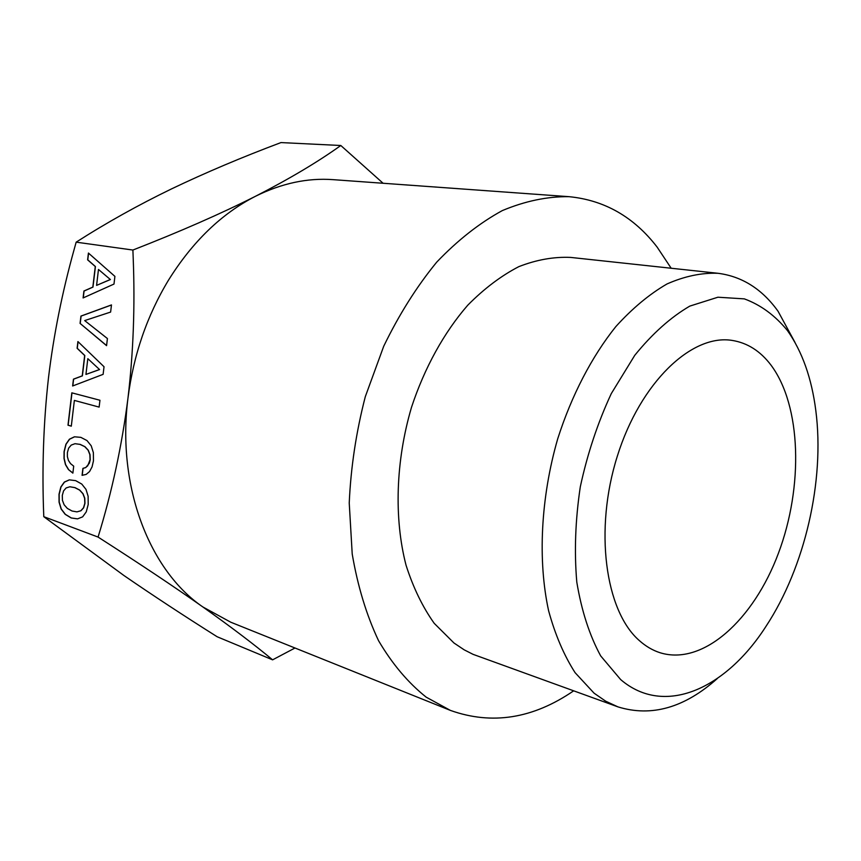 <?xml version="1.0" encoding="UTF-8"?>
<svg xmlns="http://www.w3.org/2000/svg" width="861" height="861" viewBox="0 0 861 861"><rect width="100%" height="100%" fill="white"/><g stroke="black" fill="none" stroke-linecap="round" stroke-linejoin="round"><path stroke-width="1.29" d="M639.303 640.552C605.186 610.912 594.004 529.719 617.348 456.093C640.412 382.316 691.77 333.799 732.108 340.407C747.391 342.829 760.338 351.051 770.95 365.053C801.451 405.832 803.474 486.691 778.43 553.246C753.623 619.877 702.953 666.134 660 652.713C652.616 650.335 645.718 646.277 639.303 640.552M132.895 250.045L133.197 258.074C135.08 306.204 133.337 352.849 127.988 398.008C121.939 445.611 111.962 491.965 98.068 537.07C139.31 563.481 174.256 586.793 202.916 606.994C231.178 627.056 254.415 644.663 272.603 659.838L217.155 636.753C183.737 615.68 152.677 595.274 123.973 575.546L43.782 516.675C41.866 468.836 43.448 422.482 48.507 377.613C53.619 335.23 62.153 292.514 74.132 249.486L76.166 242.156C106.377 222.816 138.19 205.058 171.587 188.871C205.413 172.695 241.866 157.262 280.955 142.582L340.805 145.498C317.774 162.008 289.339 178.927 255.502 196.265C221.245 213.56 180.379 231.491 132.895 250.045L76.166 242.156M98.068 537.07L43.782 516.675M113.986 284.065L114.911 276.381L88.425 253.048L87.618 259.839L95.28 266.533L92.827 287.09L83.915 291.018L83.097 297.938L113.986 284.065M80.073 323.402L106.57 345.659L107.421 338.545L84.69 320.583L110.617 312.069L111.478 304.923L80.945 316.073L80.073 323.402L106.581 345.552M103.116 374.352L104.03 366.743L77.91 341.559L77.113 348.285L84.669 355.518L82.236 375.859L73.454 379.152L72.636 385.986L103.116 374.352M99.123 407.102L99.951 400.257L71.829 392.831L67.987 425.194L71.302 426.163L74.369 400.419L99.123 407.102L74.369 400.419M68.439 469.557L72.873 473.13L73.702 466.156L70.537 463.616L68.45 460.463L67.384 456.664L67.384 452.606L68.643 448.129L71.226 445.083L75.015 443.695L79.998 444.384L84.787 446.676L88.113 450.206L89.867 454.651L90.061 459.752L87.725 465.812L85.605 467.577L82.904 468.373L82.064 475.337L86.186 474.4L89.576 471.537L92.052 466.899L93.462 460.829L93.375 452.671L91.223 445.815L86.993 440.563L80.837 437.356L74.433 436.796L69.418 439.196L65.931 444.211L64.08 451.573L64.026 458.515L65.458 464.606L68.439 469.557L72.884 473.012M85.992 489.382L81.773 484.065L75.66 480.642L69.3 479.857L64.327 482.085L60.851 486.96L59.011 494.246L59.054 502.124L61.12 509.012L65.188 514.329L71.194 517.978L77.555 518.871L82.645 516.848L86.251 511.875L88.199 504.524L88.123 496.302L85.992 489.382M573.609 690.866C533.024 718.698 491.954 725.21 450.4 710.4L230.813 622.234L202.916 606.994C149.642 570.768 116.569 486.669 127.988 398.008C133.487 355.066 146.994 315.761 168.53 280.094C192.649 241.5 221.643 213.55 255.502 196.265C281.644 183.318 307.474 177.775 333.003 179.648L569.013 196.674C604.551 200.161 633.922 216.972 657.126 247.085L671.182 268.245M450.4 710.4L426.195 697.162C408.136 682.795 392.261 663.982 378.571 640.724C366.485 615.109 357.702 586.201 352.214 554.01L349.232 503.018C350.804 467.48 356.163 432.028 365.301 396.684L383.715 346.262C399.009 314.652 416.681 286.605 436.731 262.121C457.718 240.176 479.588 222.988 502.318 210.59C525.092 201.054 547.327 196.416 569.013 196.674M717.385 678.479C684.581 707.785 651.433 717.245 617.929 706.87L473.076 654.349L464.197 649.84L453.984 643.006L434.235 623.353C422.59 606.973 413.205 587.611 406.058 565.257C393.918 518.548 395.662 461.109 411.483 407.382C424.57 367.658 444.125 332.357 467.792 305.171C484.14 288.639 501.156 275.789 518.828 266.641C536.543 259.731 553.827 256.664 570.692 257.417L718.042 273.292C742.128 276.424 762.136 289.081 778.064 311.273L794.983 342.409M66.125 487.95L69.881 486.766L74.832 487.627L79.589 490.092L82.882 493.73L84.626 498.228L84.819 503.341L83.474 507.829L80.805 510.756L76.93 511.875L72.033 511.014L67.341 508.41L64.123 504.761L62.433 500.338L62.293 495.409L63.563 490.899L66.125 487.95M99.424 369.552L85.939 374.427L87.822 358.671L99.575 369.563L85.939 374.427M110.24 279.524L96.583 285.389L98.477 269.461L110.402 279.545L96.583 285.389M69.881 486.766L74.982 487.627L79.739 490.092L83.043 493.74L84.787 498.228L84.97 503.341L83.635 507.829L80.956 510.756L76.93 511.875M87.822 358.671L99.575 369.563M98.477 269.461L110.402 279.545M69.429 479.868L64.478 482.085L61.013 486.96L59.172 494.257L59.205 502.124L61.271 509.012L65.35 514.329L71.355 517.978L77.619 518.86M75.015 443.695L80.159 444.384L84.948 446.676L88.274 450.217L90.028 454.651L90.222 459.763L89.383 463.164L85.766 467.577L83.054 468.384L82.225 475.294M74.573 436.807L69.58 439.207L66.082 444.211L64.231 451.573L64.177 458.515L65.619 464.606L68.589 469.557M71.98 392.864L68.137 425.194L71.302 426.12M78.06 341.699L77.275 348.307L84.819 355.528L82.398 375.87L73.605 379.163L72.808 385.932M111.467 304.998L81.095 316.084L80.224 323.424M88.565 253.177L87.779 259.861L95.431 266.555L92.977 287.1L84.077 291.04L83.259 297.863M340.805 145.498L383.102 183.264M295 647.999L272.603 659.838M617.929 706.87L605.703 701.198L594.112 693.202L575.105 672.689C563.987 655.372 555.151 634.718 548.597 610.707C537.651 560.414 540.708 497.819 557.68 438.916C571.596 395.36 591.83 356.529 615.863 326.556C632.404 308.303 649.463 294.096 667.06 283.936C684.603 276.209 701.597 272.657 718.042 273.292M787.438 330.549C802.237 351.589 811.697 378.28 815.819 410.611C824.892 480.793 804.938 567.216 766.01 626.324C725.931 688.908 664.369 717.084 620.663 679.577L600.666 655.888C589.505 635.332 581.552 610.74 576.795 582.101C574.179 551.729 575.342 519.99 580.292 486.852C587.396 453.876 597.728 422.794 611.278 393.628L634.761 355.324C652.315 333.681 670.665 317.268 689.801 306.107L717.913 297.217L744.345 298.875C760.737 304.912 775.104 315.47 787.438 330.549"/></g></svg>

